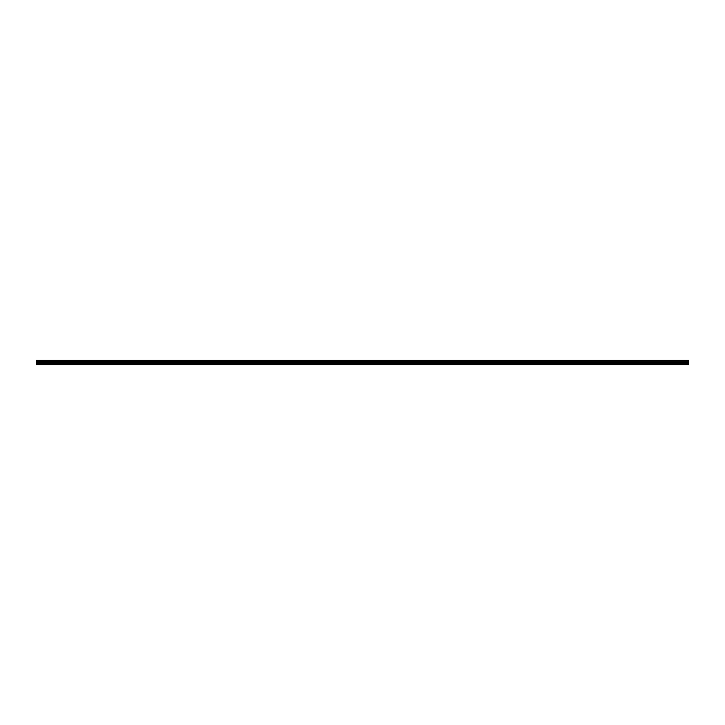 <?xml version="1.0" encoding="UTF-8"?>
<svg xmlns="http://www.w3.org/2000/svg" width="725" height="725" viewBox="0 0 725 725"><rect width="100%" height="100%" fill="white"/><g stroke="black" fill="none" stroke-linecap="round" stroke-linejoin="round"><path stroke-width="1.09" d="M36.25 361.231L36.25 360.379L688.75 360.379L688.75 361.231L36.25 361.231L36.25 364.621L688.75 364.621L36.25 364.458M688.75 361.231L36.25 361.485M688.75 361.485L688.75 362.6L36.25 362.6M688.75 362.6L36.25 362.908M688.75 362.908L688.75 363.723L36.25 363.723M688.75 363.723L688.75 364.458"/></g></svg>

